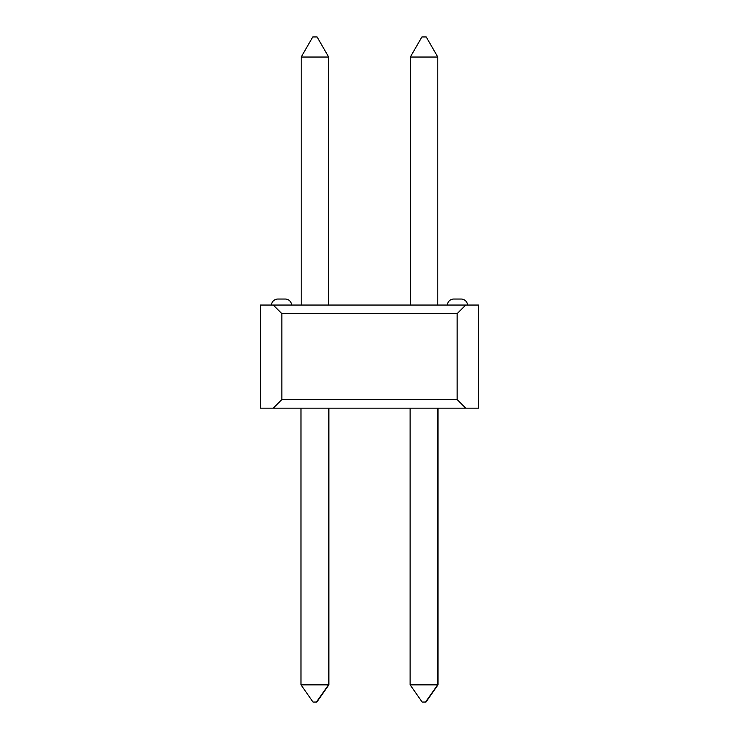 <?xml version="1.0" encoding="UTF-8"?>
<svg xmlns="http://www.w3.org/2000/svg" width="739" height="739" viewBox="0 0 739 739"><rect width="100%" height="100%" fill="white"/><g stroke="black" fill="none" stroke-linecap="round" stroke-linejoin="round"><path stroke-width="1.11" d="M453.755 299.036A6.448 6.448 0 0 0 447.326 305.05A6.448 6.448 0 0 1 453.755 299.036L461.136 299.036A6.448 6.448 0 0 1 467.565 305.05A6.448 6.448 0 0 0 461.136 299.036L454.042 299.036M284.958 299.036L285.245 299.036A6.448 6.448 0 0 1 291.674 305.05A6.448 6.448 0 0 0 285.245 299.036L278.141 299.036M438.015 408.168L438.015 684.868L437.617 408.168L437.617 684.868L410.117 684.868L410.117 408.168L410.117 684.868L422.154 702.05L425.978 702.05L422.154 702.05L410.117 684.868L437.617 684.868L425.581 702.05L438.015 684.868L438.015 408.168M425.978 702.05L438.015 684.868L425.978 702.05M328.883 408.168L328.883 684.868L328.486 408.168L328.486 684.868L300.985 684.868L300.985 408.168L300.985 684.868L313.022 702.05L316.846 702.05L313.022 702.05L300.985 684.868L328.486 684.868L316.449 702.05L328.883 684.868L328.883 408.168M316.846 702.05L328.883 684.868L316.846 702.05M271.435 305.05A6.448 6.448 0 0 1 277.864 299.036A6.448 6.448 0 0 0 271.435 305.05M478.632 408.168L478.632 305.05L260.368 305.05L260.368 408.168L260.368 305.05L273.254 305.05L281.855 313.641L457.145 313.641L457.145 399.577L281.855 399.577L281.855 313.641L281.855 399.577L273.254 408.168L260.368 408.168L465.746 408.168L273.254 408.168L281.855 399.577L457.145 399.577L457.145 313.641L465.746 305.05L478.632 305.05L478.632 408.168L465.746 408.168L457.145 399.577L465.746 408.168L478.632 408.168M285.245 299.036L277.864 299.036M457.145 313.641L281.855 313.641L273.254 305.05L465.746 305.05L457.145 313.641M301.189 305.05L301.189 57.042L301.189 305.05M328.679 305.05L328.679 57.042L301.189 57.042L328.679 57.042L328.679 305.05M317.086 36.95L312.782 36.95L301.189 57.042L312.782 36.95L317.086 36.95L328.679 57.042L317.086 36.95M410.321 305.05L410.321 57.042L410.321 305.05M437.811 305.05L437.811 57.042L410.321 57.042L421.914 36.95L410.321 57.042L437.811 57.042L437.811 305.05M426.218 36.95L421.914 36.95L426.218 36.95L437.811 57.042L426.218 36.95"/></g></svg>
